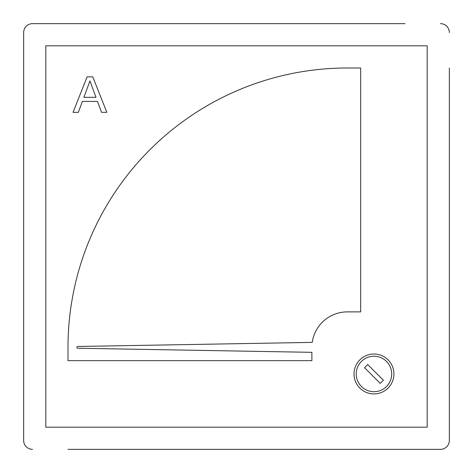 <?xml version="1.0" encoding="UTF-8"?>
<svg xmlns="http://www.w3.org/2000/svg" width="473" height="473" viewBox="0 0 473 473"><rect width="100%" height="100%" fill="white"/><g stroke="black" fill="none" stroke-linecap="round" stroke-linejoin="round"><path stroke-width="0.71" d="M449.35 67.994L449.35 440.481A8.869 8.869 0 0 1 440.481 449.35L67.994 449.35M405.006 23.65L32.519 23.65A8.869 8.869 0 0 0 23.65 32.519L23.65 440.481A8.869 8.869 0 0 0 32.519 449.35M23.65 405.006L23.65 440.481M359.858 359.858A19.955 19.955 0 0 1 393.92 373.966A19.955 19.955 0 0 1 366.327 392.401A19.955 19.955 0 0 1 359.858 359.858M77.732 346.473L312.233 342.381A35.475 35.475 0 0 1 347.359 311.884L360.663 311.884L360.663 67.994L347.359 67.994A279.366 279.366 0 0 0 67.994 347.359L67.994 360.663L311.884 360.663L311.884 352.332L77.732 348.246A0.887 0.887 0 0 1 76.863 347.359A0.887 0.887 0 0 1 77.732 346.473M82.379 101.423L78.341 112.338L73.031 112.338L87.115 76.863L92.761 76.863L106.845 112.338L101.535 112.338L97.497 101.423L82.379 101.423M427.178 45.822L45.822 45.822L45.822 427.178L427.178 427.178L427.178 45.822M449.35 32.519A8.869 8.869 0 0 0 440.481 23.65M383.372 380.239L380.239 383.372L364.559 367.692L367.692 364.559L383.372 380.239M87.517 87.505L83.881 97.332L95.995 97.332L89.941 80.954L87.517 87.505M391.703 373.966A17.738 17.738 0 0 0 373.966 356.228A17.738 17.738 0 0 0 356.228 373.966A17.738 17.738 0 0 0 373.966 391.703A17.738 17.738 0 0 0 391.703 373.966M393.92 373.966A19.955 19.955 0 0 1 366.327 392.401A19.955 19.955 0 0 1 354.011 373.966"/></g></svg>
